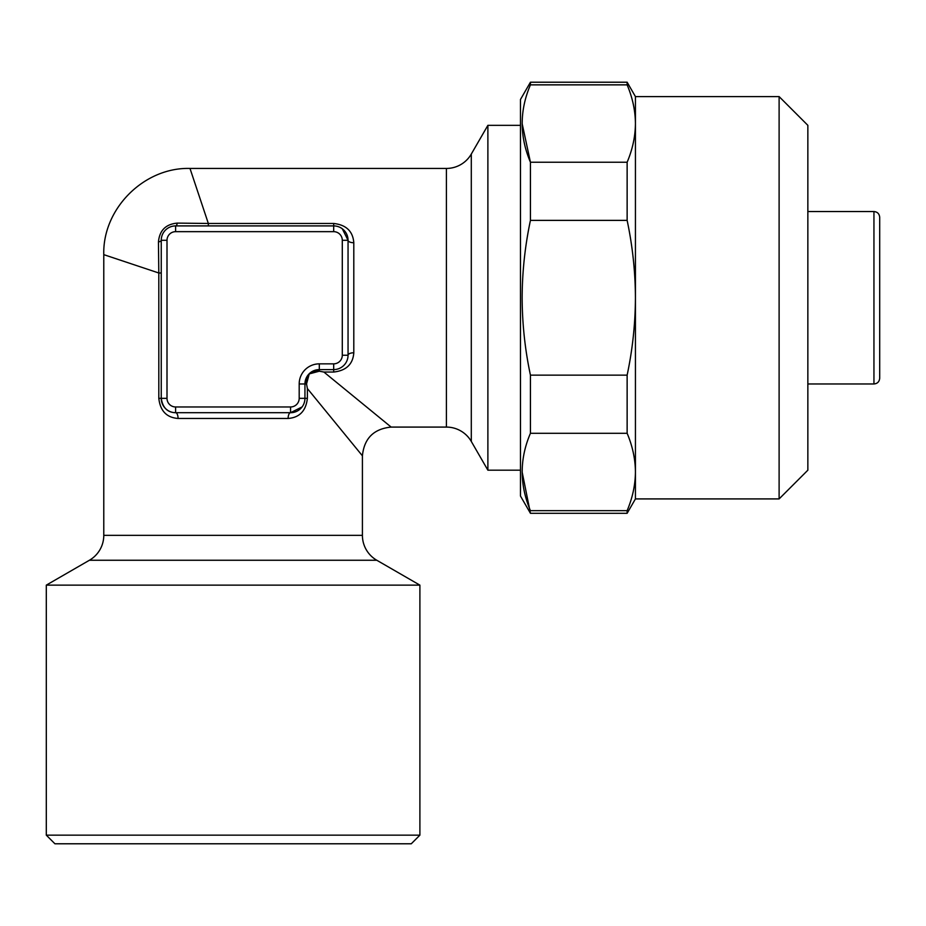 <?xml version="1.0" encoding="UTF-8"?>
<svg xmlns="http://www.w3.org/2000/svg" width="926" height="926" viewBox="0 0 926 926"><rect width="100%" height="100%" fill="white"/><g stroke="black" fill="none" stroke-linecap="round" stroke-linejoin="round"><path stroke-width="1.39" d="M779.113 96.593L779.113 498.917L807.854 470.188L807.854 125.334L779.113 96.593L635.433 96.593L627.133 82.217L530.436 82.217L530.436 84.856C519.451 110.518 519.451 136.307 530.436 162.235L627.133 162.235C632.551 149.41 635.317 136.504 635.433 123.54C635.305 110.588 632.539 97.693 627.133 84.856L530.436 84.856M779.113 498.917L635.433 498.917L635.433 297.755C635.317 271.769 632.551 245.98 627.133 220.376L530.436 220.376L530.436 162.235L522.137 123.552M635.433 498.917L627.133 513.293L530.436 513.293L520.481 496.047L520.481 99.464L530.436 82.217M530.436 513.293L522.137 471.982M530.436 433.287C519.451 458.937 519.451 484.738 530.436 510.666L627.133 510.666C632.551 497.829 635.317 484.935 635.433 471.971C635.305 459.018 632.539 446.124 627.133 433.287L530.436 433.287L530.436 375.134L627.133 375.134C632.539 349.704 635.305 323.915 635.433 297.755L635.433 96.593M530.436 220.376C525.007 245.98 522.241 271.769 522.137 297.755C522.252 323.915 525.019 349.704 530.436 375.134M391.154 427.083C373.734 428.819 364.161 438.392 362.413 455.812L307.386 388.561L306.541 383.966L309.249 373.907L319.308 371.199L323.892 372.044L391.154 427.083L446.413 427.083A28.741 28.741 0 0 1 471.299 441.447L487.886 470.188L487.886 125.334L471.299 154.063L471.299 441.447M161.251 272.996L158.809 272.996L158.45 241.964C159.492 230.435 165.777 224.15 177.306 223.108L208.338 223.467L189.992 168.439L446.413 168.439A28.741 28.741 0 0 0 471.299 154.063M208.338 225.909L208.338 223.467L333.684 223.467C346.22 224.879 352.922 231.303 353.801 242.728A5.753 2.442 0 0 1 348.049 240.285L348.049 355.237A14.365 14.365 0 0 1 333.684 369.601L319.308 369.601A14.365 14.365 0 0 0 304.943 383.966L309.145 373.815L304.943 383.966L304.943 398.342A14.365 14.365 0 0 1 290.567 412.707L175.616 412.707A5.753 2.442 -90 0 1 178.07 418.459C166.645 417.614 160.233 410.912 158.809 398.342L158.809 272.996L103.781 254.65L103.781 535.355A28.741 28.741 0 0 1 89.405 560.253L46.3 585.139L419.895 585.139L376.789 560.253L89.405 560.253M362.413 455.812L362.413 535.355A28.741 28.741 0 0 0 376.789 560.253M307.386 388.561L307.386 398.342L304.943 398.342A14.365 14.365 0 0 1 290.567 412.707A5.753 2.442 -90 0 0 288.125 418.459L178.07 418.459M419.895 835.159L411.271 843.783L54.923 843.783L46.3 835.159L419.895 835.159L419.895 585.139M46.3 835.159L46.3 585.139M873.947 211.545L873.947 383.966C877.408 383.665 879.33 381.743 879.7 378.225L879.7 217.286C879.33 213.767 877.408 211.857 873.947 211.545L807.854 211.545M353.801 242.728L353.801 352.783C352.956 364.207 346.243 370.631 333.684 372.044L323.892 372.044M307.386 398.342C305.974 410.878 299.549 417.58 288.125 418.459M158.531 249.418L158.716 265.056M175.616 406.965L290.567 406.965A8.623 8.623 0 0 0 299.191 398.342L299.191 383.966A20.117 20.117 0 0 1 319.308 363.849L333.684 363.849A8.623 8.623 0 0 0 342.296 355.237L342.296 240.285A8.623 8.623 0 0 0 333.684 231.662L175.616 231.662A8.623 8.623 0 0 0 167.004 240.285L167.004 398.342A8.623 8.623 0 0 0 175.616 406.965L175.616 412.707A14.365 14.365 0 0 1 161.251 398.342C162.687 407.718 167.479 412.51 175.616 412.707A14.365 14.365 0 0 1 161.251 398.342L161.251 240.285A14.365 14.365 0 0 1 175.616 225.909L333.684 225.909A14.365 14.365 0 0 1 348.049 240.285L342.284 228.78M309.249 373.907L319.308 369.601L309.145 373.815L311.564 371.882M290.567 406.965L290.567 412.707L302.084 406.942M167.004 240.285L161.251 240.285L161.251 242.647M158.45 241.964A5.753 1.968 0 0 0 161.251 240.285A14.365 14.365 0 0 1 175.616 225.909A5.753 1.968 90 0 0 177.306 223.108M353.801 352.783A5.753 2.442 0 0 0 348.049 355.237A14.365 14.365 0 0 1 333.684 369.601L333.684 363.849M627.133 513.293L627.133 510.666M635.433 123.54C635.317 110.576 632.551 97.681 627.133 84.856L627.133 82.217M627.133 220.376L627.133 162.235M627.133 433.287L627.133 375.134M446.413 427.083L446.413 168.439M103.781 535.355L362.413 535.355M333.684 223.467L333.684 225.909A14.365 14.365 0 0 1 348.049 240.285L342.296 240.285M319.308 371.199L319.308 369.601A14.365 14.365 0 0 0 304.943 383.966L306.541 383.966M167.004 398.342L158.809 398.342M333.684 372.044L333.684 369.601M333.684 231.662L333.684 225.909M175.616 231.662L175.616 225.909M348.049 355.237L342.296 355.237M319.308 369.601L319.308 363.849M304.943 383.966L299.191 383.966M304.943 398.342L299.191 398.342M520.481 125.334L487.886 125.334M520.481 470.188L487.886 470.188M189.992 168.439C144.074 167.131 102.473 208.732 103.781 254.65M873.947 383.966L807.854 383.966M309.145 373.815L307.224 376.222"/></g></svg>
